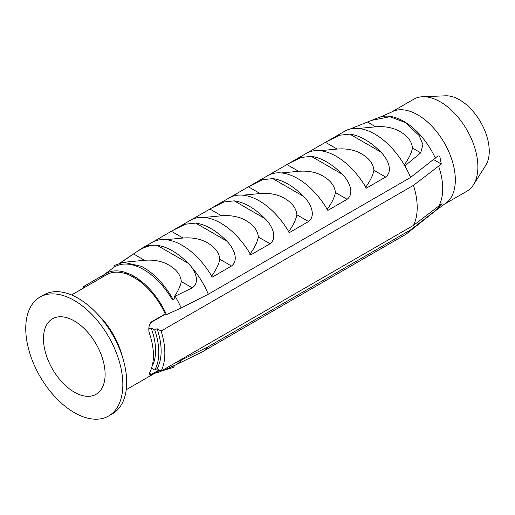 <?xml version="1.0" encoding="UTF-8"?>
<svg xmlns="http://www.w3.org/2000/svg" width="515" height="515" viewBox="0 0 515 515"><rect width="100%" height="100%" fill="white"/><g stroke="black" fill="none" stroke-linecap="round" stroke-linejoin="round"><path stroke-width="0.77" d="M43.472 338.748A43.588 25.164 -120 0 0 62.502 382.613A43.588 25.164 -120 0 0 96.093 394.29A43.588 25.164 -120 0 0 105.118 374.334A43.588 25.164 -120 0 0 86.089 330.469A43.588 25.164 -120 0 0 52.498 318.791A43.588 25.164 -120 0 0 43.472 338.748M85.091 287.145L83.784 286.392A59.933 34.602 -120 0 0 82.857 288.432M83.784 286.392L104.23 274.585M145.919 268.952A59.933 34.602 -120 0 0 145.172 268.476L142.121 266.719A59.933 34.602 -120 0 0 141.374 266.319L145.919 268.952C156.509 275.937 165.637 286.224 173.304 299.814L174.9 297.644L174.308 296.621C178.068 291.097 180.398 286.07 181.306 281.525C180.656 274.946 176.516 269.454 168.881 265.058C162.103 261.137 153.979 259.541 144.515 260.281L133.578 253.966C142.41 247.458 150.258 244.58 157.127 245.333L157.159 245.34A59.933 34.602 60 0 1 187.924 263.101L187.962 263.139C194.644 269.236 200.818 282.156 192.243 287.834L174.308 296.621M152.099 242.417A59.933 34.602 -120 0 1 152.208 242.353A59.933 34.602 -120 0 1 179.896 244.078L184.454 246.704A59.933 34.602 -120 0 1 212.251 277.141L231.512 266.023L219.834 259.277C218.798 264.433 215.946 270.201 211.279 276.581M165.856 239.675L183.044 238.033C192.507 237.299 200.631 238.889 207.41 242.816C215.045 247.213 219.184 252.698 219.834 259.277M183.733 246.254L180.649 244.471A59.933 34.602 -120 0 1 183.733 246.254M142.121 266.719L145.172 268.476M173.304 299.814L171.836 298.97A57.487 33.185 -120 0 0 115.457 266.416L113.989 265.566L123.478 262.296L141.374 266.319M123.478 262.296L144.515 260.281M173.304 367.44L171.836 366.59L174.9 365.27L173.304 367.44L162.083 370.813M155.067 373.079A56.116 32.4 -120 0 0 159.965 371.714L170.285 367.337A57.487 33.185 -120 0 0 171.836 366.59M157.036 368.721L161.131 371.083A59.933 34.602 -120 0 0 161.131 331.042L157.036 328.679L154.725 330.018A54.706 31.582 60 0 1 158.826 352.402A54.706 31.582 60 0 1 154.725 370.053L157.036 368.721A54.706 31.582 -120 0 0 161.137 351.069A54.706 31.582 -120 0 0 157.036 328.679M161.131 371.083L413.487 225.383L441.323 204.088L442.134 203.798L438.001 208.395L435.368 210.667L410.584 229.935L208.311 346.717L173.465 363.963M151.545 368.219L154.725 370.053M433.579 159.573L441.323 164.047L413.487 185.349L161.131 331.042M150.702 322.66L165.56 314.086M154.725 330.018L151.062 327.901L148.835 329.182M108.62 415.998L112.476 413.77A68.656 39.636 -120 0 0 126.696 382.342A68.656 39.636 -120 0 0 123.22 359.509A68.656 39.636 -120 0 0 96.189 312.695A68.656 39.636 -120 0 0 43.82 294.863L39.97 297.084A68.656 39.636 -120 0 0 25.75 328.512A68.656 39.636 -120 0 0 55.717 397.606A68.656 39.636 -120 0 0 108.62 415.998A68.656 39.636 -120 0 0 122.84 384.57A68.656 39.636 -120 0 0 92.874 315.483A68.656 39.636 -120 0 0 39.97 297.084M174.308 365.579L201.326 352.357A59.933 34.602 -120 0 0 202.511 351.726L212.141 346.164A59.933 34.602 -120 0 0 212.251 346.099L250.67 323.922A59.933 34.602 -120 0 0 250.779 323.858L289.198 301.674A59.933 34.602 -120 0 0 289.308 301.616L327.727 279.433A59.933 34.602 -120 0 0 327.836 279.368L366.255 257.191A59.933 34.602 -120 0 0 366.365 257.127L404.784 234.943A59.933 34.602 -120 0 0 407.262 233.25L433.624 212.244A54.905 31.698 -120 0 0 434.666 211.35L444.323 204.249L466.873 191.232A53.122 30.675 -120 0 0 473.433 184.814A53.122 30.675 -120 0 0 477.881 166.911A53.122 30.675 -120 0 0 422.583 96.743A53.122 30.675 -120 0 0 413.751 99.215L391.2 112.238L380.225 117.047A54.905 31.698 -120 0 0 378.924 117.51L371.63 120.368L389.868 116.718L405.331 122.499L419.184 135.58L422.918 144.631L420.729 152.826L404.893 165.927A59.933 34.602 -120 0 0 377.096 135.484L376.407 135.052A59.933 45.211 -95.7 0 0 374.83 134.093A59.933 45.211 -95.7 0 0 373.221 133.211L373.291 133.25A59.933 34.602 -120 0 0 372.538 132.857L373.221 133.211M473.433 184.814L485.735 165.373A41.96 24.224 -120 0 0 489.25 151.23A41.96 24.224 -120 0 0 445.578 95.809L422.583 96.743M413.487 225.383A59.933 34.602 -120 0 0 417.195 207.506A59.933 34.602 -120 0 0 413.487 185.349M438.632 206.322A54.905 31.698 -120 0 0 442.72 188.664A54.905 31.698 -120 0 0 438.632 166.281M434.666 211.35A54.905 31.698 -120 0 0 435.368 210.667M123.22 359.509L121.649 354.069A54.706 31.582 -120 0 0 100.11 316.77L96.189 312.695M149.331 373.169L151.442 374.392L149.028 375.139L149.331 373.169A54.706 31.582 -120 0 0 153.431 355.517A54.706 31.582 -120 0 0 149.331 333.128C148.191 328.551 148.893 324.804 151.442 321.894L165.264 313.912L166.487 314.62L181.158 307.983L208.311 294.22L410.584 177.443L438.001 155.897L439.72 156.142L441.323 164.047M71.54 294.966L106.611 274.714A54.706 31.582 60 0 1 130.462 275.583L137.473 279.632A54.706 31.582 60 0 1 165.264 313.912M151.062 327.901A50.129 28.943 60 0 1 155.588 350.535A50.129 28.943 60 0 1 152.176 366.094M334.763 155.498A59.933 34.602 -120 0 1 337.808 157.255L337.879 157.294A59.933 45.211 -95.7 0 0 336.301 156.335A59.933 45.211 -95.7 0 0 334.692 155.459L334.763 155.498A59.933 34.602 -120 0 0 334.01 155.099L334.692 155.459M337.879 157.294L338.567 157.732A59.933 34.602 -120 0 1 366.365 188.168L385.626 177.044L373.948 170.304C372.911 175.461 370.06 181.228 365.393 187.608M319.963 150.695L337.158 149.06C346.621 148.32 354.738 149.917 361.524 153.837C369.152 158.234 373.298 163.725 373.948 170.304M296.234 177.739A59.933 34.602 -120 0 1 299.279 179.497L299.35 179.542A59.933 45.211 -95.7 0 0 297.773 178.583A59.933 45.211 -95.7 0 0 296.164 177.701L296.234 177.739A59.933 34.602 -120 0 0 295.481 177.347L296.164 177.701M299.35 179.542L300.039 179.973A59.933 34.602 -120 0 1 327.836 210.41L347.097 199.292L335.42 192.546C334.383 197.702 331.531 203.47 326.864 209.85M281.435 172.937L298.629 171.302C308.092 170.562 316.21 172.158 322.995 176.085C330.624 180.482 334.769 185.966 335.42 192.546M219.178 222.229A59.933 34.602 -120 0 1 222.229 223.986L222.293 224.025A59.933 45.211 -95.7 0 0 220.716 223.072A59.933 45.211 -95.7 0 0 219.107 222.19L219.178 222.229A59.933 34.602 -120 0 0 218.424 221.83L219.107 222.19M222.293 224.025L222.982 224.463A59.933 34.602 -120 0 1 250.779 254.899L270.04 243.775L258.363 237.035C257.326 242.192 254.474 247.96 249.807 254.339M204.384 217.427L221.572 215.791C231.035 215.051 239.16 216.648 245.938 220.568C253.567 224.965 257.712 230.456 258.363 237.035M257.706 199.987A59.933 34.602 -120 0 1 260.757 201.745L260.822 201.783A59.933 45.211 -95.7 0 0 259.245 200.824A59.933 45.211 -95.7 0 0 257.635 199.942L257.706 199.987A59.933 34.602 -120 0 0 256.953 199.588L257.635 199.942M260.822 201.783L261.511 202.215A59.933 34.602 -120 0 1 289.308 232.658L308.569 221.534L296.891 214.794C295.855 219.95 293.003 225.718 288.336 232.091M242.906 195.185L260.101 193.55C269.564 192.81 277.688 194.4 284.467 198.327C292.095 202.723 296.241 208.208 296.891 214.794M358.492 128.454L375.686 126.819C385.143 126.078 393.26 127.669 400.052 131.595C407.687 135.999 411.826 141.483 412.476 148.056C411.44 153.213 408.588 158.981 403.921 165.36M373.291 133.25A59.933 34.602 -120 0 1 376.407 135.052L376.336 135.014M410.584 177.443A59.933 34.602 -120 0 0 376.42 135.059A59.933 34.602 -120 0 0 347.554 129.832A59.933 34.602 -120 0 1 372.538 132.857L372.525 132.851M350.11 129.014L371.63 120.368M306.431 153.316L344.85 131.132A59.933 34.602 -120 0 1 347.554 129.832L347.554 129.832A59.933 34.602 -120 0 0 344.741 131.196M256.953 199.588A59.933 34.602 -120 0 0 229.265 197.863A59.933 34.602 -120 0 0 229.156 197.927M229.375 197.799L249.975 185.909L262.495 179.716L272.744 178.608A59.933 34.602 60 0 1 303.509 196.37C310.313 202.685 316.532 215.405 308.569 221.534M218.424 221.83A59.933 34.602 -120 0 0 190.737 220.111A59.933 34.602 -120 0 0 190.627 220.169M190.846 220.047L211.446 208.15L223.967 201.957L234.216 200.85A59.933 34.602 60 0 1 264.98 218.611C271.785 224.933 278.003 237.653 270.04 243.775M295.481 177.347A59.933 34.602 -120 0 0 267.794 175.621A59.933 34.602 -120 0 0 267.684 175.686M267.903 175.557L288.503 163.661L301.024 157.468L311.272 156.36A59.933 34.602 60 0 1 342.037 174.122C348.842 180.443 355.06 193.164 347.097 199.292M152.318 242.288L172.918 230.392L185.439 224.205L195.687 223.092A59.933 34.602 60 0 1 226.452 240.853C233.256 247.174 239.475 259.895 231.512 266.023M334.01 155.099A59.933 34.602 -120 0 0 306.322 153.373A59.933 34.602 -120 0 0 306.213 153.438M120.542 262.785L133.578 253.966M436.81 207.706L438.001 208.395M159.148 369.944L151.442 374.392M435.368 158.169A54.905 31.698 -120 0 0 380.225 117.047M407.262 233.25A59.933 34.602 -120 0 0 410.584 229.935M202.511 351.726A59.933 34.602 -120 0 0 208.311 346.717M157.127 245.333A59.933 34.602 -120 0 0 142.578 247.915A59.933 34.602 -120 0 0 141.438 248.623L120.175 262.875M208.311 294.22A59.933 34.602 -120 0 0 187.962 263.139M327.031 141.419L339.552 135.226L349.801 134.119A59.933 34.602 60 0 1 380.566 151.88C387.37 158.195 393.589 170.922 385.626 177.044M159.965 371.714A56.116 32.4 -120 0 0 163.686 369.609M166.487 314.62A56.116 32.4 -120 0 0 143.473 283.096L137.473 279.632M175.126 365.225A57.963 33.469 -120 0 0 181.158 360.481M181.158 307.983A57.963 33.469 -120 0 0 175.126 296.273M130.462 275.583L124.456 272.12A56.116 32.4 -120 0 0 103.991 274.759A56.116 32.4 -120 0 0 101.442 277.064L101.989 277.385M124.456 272.12L130.108 274.205A56.122 32.4 60 0 1 137.917 278.718L143.473 283.096M444.323 204.249A53.122 30.675 -120 0 0 455.331 179.928A53.122 30.675 -120 0 0 432.137 126.465A53.122 30.675 -120 0 0 391.2 112.238M375.686 126.819L367.427 122.049M420.729 152.826L412.476 148.056M260.101 193.55L248.417 186.803M221.572 215.791L209.888 209.051M298.629 171.302L286.945 164.562M183.044 238.033L171.36 231.293M337.158 149.06L325.474 142.314M187.924 263.101L157.159 245.34M192.243 287.834L181.306 281.525M137.917 278.718L130.108 274.205M226.452 240.853L195.687 223.092M264.98 218.611L234.216 200.85M303.509 196.37L272.744 178.608M342.037 174.122L311.272 156.36M380.566 151.88L349.801 134.119M126.239 389.72L159.824 370.33M306.322 153.373L288.503 163.661M267.794 175.621L249.975 185.909M229.265 197.863L211.446 208.15M190.737 220.111L172.918 230.392M152.208 242.353L142.578 247.915M103.991 274.759L115.238 266.287"/></g></svg>
